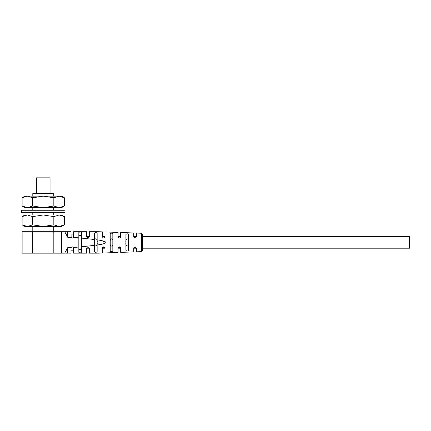 <?xml version="1.0" encoding="UTF-8"?>
<svg xmlns="http://www.w3.org/2000/svg" width="431" height="431" viewBox="0 0 431 431"><rect width="100%" height="100%" fill="white"/><g stroke="black" fill="none" stroke-linecap="round" stroke-linejoin="round"><path stroke-width="0.65" d="M73.599 253.164L86.679 253.164L73.599 253.164L73.394 247.491L78.835 247.028L78.835 237.853L73.394 237.389L73.599 231.716L86.679 231.716L86.679 236.689C87.536 238.397 88.409 238.397 89.298 236.689L89.298 231.716L98.516 231.716L89.298 231.716M86.679 253.164L86.679 248.197L89.298 248.197C88.409 246.484 87.536 246.484 86.679 248.197M89.298 248.197L89.298 253.164L98.516 253.164L89.298 253.164M98.516 253.164L102.373 253.029L102.373 248.197L104.992 248.197C104.103 246.484 103.23 246.484 102.373 248.197M102.578 247.491L104.992 248.197L104.992 252.938L118.067 252.469L118.067 248.197L120.685 248.197C119.791 246.478 118.918 246.478 118.067 248.197M120.685 248.197L120.685 252.377L133.761 251.914L133.761 248.197L136.379 248.197C135.485 246.484 134.612 246.484 133.761 248.197M136.379 248.197L136.379 251.817L141.643 251.634L141.643 233.252L136.379 233.063L136.379 236.689C135.485 238.402 134.612 238.402 133.761 236.689L133.761 232.972L120.685 232.503L120.556 237.244M118.067 236.689C118.918 238.402 119.791 238.402 120.685 236.689L118.067 236.689L118.067 232.411L104.992 231.948L104.992 236.689C104.103 238.397 103.23 238.397 102.373 236.689L102.373 231.856L98.516 231.716M78.835 237.853L78.835 232.573C79.692 231.727 80.559 231.765 81.448 232.681L81.448 246.791L94.529 245.374L94.529 239.507L81.448 238.09M94.529 239.507L94.529 233.333M97.018 232.999L97.142 233.333C96.253 232.357 95.38 232.32 94.529 233.225M97.142 233.44L97.142 245.007C102.384 244.323 105.293 243.477 105.87 242.47C105.358 241.419 102.449 240.552 97.142 239.873M97.142 245.007L97.142 251.548C96.253 252.528 95.38 252.561 94.529 251.661L94.529 245.374M81.448 246.791L81.448 252.2L81.033 252.722M78.835 247.028L78.835 252.307C79.692 253.153 80.559 253.121 81.448 252.2M110.589 251.526L110.223 250.993C111.074 251.968 111.947 251.93 112.836 250.88L112.836 234.001C111.947 232.95 111.074 232.918 110.223 233.888L110.223 233.995M110.223 250.885L110.223 233.888M126.294 250.89L125.917 250.314C126.762 251.365 127.635 251.327 128.53 250.195L128.53 234.685C127.635 233.554 126.762 233.516 125.917 234.572C126.762 233.516 127.635 233.554 128.53 234.685L128.53 234.793M125.917 250.201L125.917 234.679M73.394 237.389A1.309 1.309 0 0 1 71.142 237.309L70.986 231.716L61.622 231.716L61.622 253.164L65.313 253.164M64.709 231.716L67.834 237.422L71.142 237.309L70.986 236.689M64.709 253.137L67.834 247.464L71.142 247.572A1.309 1.309 0 0 1 73.394 247.491L73.475 247.636M61.622 231.716L53.816 231.716L53.816 253.164L22.126 253.164L22.126 231.716L53.816 231.716M61.622 253.164L53.816 253.164M70.986 248.197L70.986 253.164L64.709 253.067M66.142 253.164L67.478 253.164L67.834 247.464M71.093 247.674L71.39 247.249L71.093 247.674M71.691 247.033L72.058 246.909M72.467 246.898L72.931 247.055M73.2 247.249L73.491 247.674M70.986 250.228L70.986 250.81L70.986 250.228M66.142 231.716L67.478 231.716L67.834 237.422M73.2 237.632L73.491 237.206L73.2 237.632M87.768 237.977L87.493 237.896M103.467 237.977L102.815 237.664M135.964 237.643L135.307 237.971L135.964 237.643M134.353 247.103L134.855 246.904M135.436 246.941L135.954 247.232L133.809 247.847M118.52 247.205L120.583 247.696M79.59 252.884L79.191 252.771M100.466 240.428L105.525 241.931M100.116 244.522L99.06 244.706M127.102 251.068L126.31 250.901M96.932 239.674L96.646 239.162M96.425 238.968L96.108 238.822M95.51 238.839L95.235 238.973M94.588 240.331L94.545 240.859M96.399 245.934L96.129 246.053M95.569 246.063L95.273 245.934M94.572 244.415L94.545 243.994M104.491 247.168L103.93 246.909M102.826 247.205L103.467 246.904M103.909 246.909L104.571 247.238M104.878 247.669L104.992 248.197M118.482 247.243L119.161 246.904M119.597 246.904L120.26 247.232M142.656 249.926L142.656 248.197L409.45 248.197L409.45 236.689L142.656 236.689L142.656 234.297L142.656 249.926M133.879 237.228L133.782 236.91M120.271 237.637L119.619 237.971M119.193 237.982L118.487 237.648M103.494 237.982L102.793 237.648M88.592 237.847L88.231 237.971M87.805 237.982L87.428 237.869M87.385 237.847L87.11 237.653M70.986 234.653L70.986 234.071L70.986 234.653M72.936 237.826L72.532 237.971M72.117 237.982L71.654 237.826M71.39 237.632L71.093 237.206M111.801 238.822L110.929 238.973M110.282 240.331L110.239 240.864M112.049 245.956L111.548 246.096M110.266 244.42L110.239 243.994M126.892 238.844L126.622 238.973M125.976 240.331L125.933 240.864M127.743 245.956L127.242 246.096M125.96 244.42L125.933 243.994M32.702 231.716L32.702 253.164M53.724 231.716L53.724 226.485M53.724 214.977L53.724 212.359M53.724 210.269L53.724 207.65M53.724 196.143L53.724 193.53L32.799 193.53L32.799 196.143M32.799 207.65L32.799 210.269M32.799 212.359L32.799 214.977M32.799 226.485L32.799 231.716M50.061 193.53L50.061 177.836L36.457 177.836L36.457 193.53M78.835 236.36C79.703 235.003 80.575 235.003 81.448 236.36M81.448 248.52C80.575 249.883 79.703 249.883 78.835 248.52M94.529 242.443C93.742 237.68 97.934 237.702 97.142 242.459C97.929 247.168 93.753 247.216 94.529 242.443M110.223 242.443C109.436 237.68 113.628 237.702 112.836 242.459C113.622 247.168 109.447 247.216 110.223 242.443M125.917 242.443C125.13 237.68 129.322 237.702 128.53 242.459C129.316 247.168 125.141 247.216 125.917 242.443M22.116 216.61L27.401 214.977L32.691 216.61L43.262 214.977L53.832 216.61L59.117 214.977L64.402 216.61L61.568 214.977L24.95 214.977L22.116 216.61L22.116 224.853L24.95 226.485L27.401 226.485L22.116 224.853M64.402 216.61L64.402 224.853L61.568 226.485L43.262 226.485L32.691 224.853L27.401 226.485L43.262 226.485L53.832 224.853L53.832 216.61M32.691 216.61L32.691 224.853M24.238 225.871L26.124 226.383M64.402 224.853L59.117 226.485L53.832 224.853M62.285 215.592L60.394 215.08M64.968 210.269L21.55 210.269L21.55 212.359L64.968 212.359L64.968 210.269M22.116 197.781L27.401 196.143L32.691 197.781L43.262 196.143L53.832 197.781L59.117 196.143L64.402 197.781L61.568 196.143L24.95 196.143L22.116 197.781L22.116 206.018L24.95 207.65L27.401 207.65L22.116 206.018M64.402 197.781L64.402 206.018L61.568 207.65L43.262 207.65L32.691 206.018L27.401 207.65L43.262 207.65L53.832 206.018L53.832 197.781M32.691 197.781L32.691 206.018M24.238 207.036L26.124 207.548M64.402 206.018L59.117 207.65L53.832 206.018M62.285 196.757L60.394 196.245M70.986 250.81L73.599 250.81M142.656 234.297L141.643 233.252M142.656 250.589L141.643 251.634M133.761 236.689L136.379 236.689M102.373 236.689L104.992 236.689M86.679 236.689L89.298 236.689M70.986 234.071L73.599 234.071"/></g></svg>
